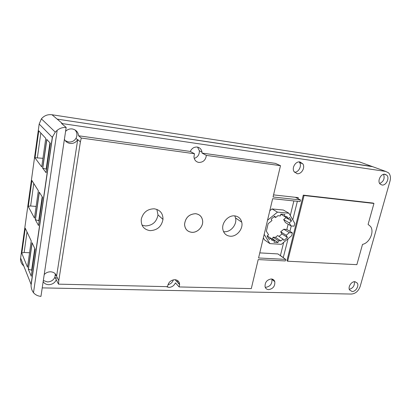 <?xml version="1.0" encoding="UTF-8"?>
<svg xmlns="http://www.w3.org/2000/svg" width="411" height="411" viewBox="0 0 411 411"><rect width="100%" height="100%" fill="white"/><g stroke="black" fill="none" stroke-linecap="round" stroke-linejoin="round"><path stroke-width="0.62" d="M383.54 174.351C384.968 178.451 383.684 181.498 379.682 183.501M381.968 185.007C386.099 185.823 389.921 177.989 386.756 175.158L384.984 174.259C380.91 173.396 377.036 181.107 380.072 184.015L381.968 185.007M354.354 281.694C354.765 285.619 353.08 288.168 349.288 289.339M352.109 291.517C355.613 291.784 359.209 286.077 357.365 283.174L354.868 281.674C351.405 281.365 347.773 287.006 349.535 289.94L352.109 291.517M299.141 161.898L299.598 162.509C302.013 165.993 298.638 172.42 294.487 172.271M297.066 173.689C301.391 174.511 305.46 167.631 302.861 163.886L299.943 161.939C295.72 161.081 291.594 167.724 293.978 171.536L297.066 173.689M58.506 284.15L167.626 286.673L167.637 286.369C168.356 282.311 170.765 280.086 174.865 279.696C177.865 280.009 179.453 281.653 179.622 284.633L179.139 286.94L251.296 288.604L258.19 259.588L285.316 260.939L285.702 259.398L258.57 257.969L272.652 198.693L300.092 201.596L300.492 199.972L273.053 196.992L280.492 165.674L275.411 163.373L202.042 153.087L206.353 155.389C205.695 160.038 203.188 162.386 198.837 162.443C195.939 161.867 194.316 159.997 193.956 156.838L194.48 153.74L81.28 138.034L80.392 141.903L77.715 139.581L56.59 276.29L58.783 280.667L58.506 284.15L56.292 279.793C54.822 282.912 52.279 284.54 48.668 284.684C46.16 284.561 44.326 283.533 43.165 281.602M197.578 147.117L199.366 150.755C199.479 154.613 197.768 157.172 194.233 158.43M202.042 153.087L201.996 152.152C201.508 149.311 199.931 147.611 197.259 147.061C194.115 146.85 191.798 148.309 190.303 151.438L78.583 135.774L81.28 138.034M64.399 139.293C65.59 141.625 67.491 143.007 70.101 143.429C73.343 143.701 75.84 142.489 77.597 139.791L77.715 139.581M75.079 129.953C77.211 132.573 77.504 135.378 75.968 138.379C74.232 141.05 71.755 142.247 68.545 141.975L65.262 140.69M78.583 135.774C78.136 132.044 76.04 129.773 72.295 128.956C69.649 128.653 67.409 129.47 65.58 131.397M271.779 279.007L271.912 279.388C272.272 283.831 270.243 286.472 265.835 287.31L265.213 287.248M268.666 289.637C273.104 288.784 275.144 286.123 274.795 281.653C274.224 279.983 273.053 279.084 271.281 278.961C266.909 279.742 264.838 282.357 265.074 286.806C265.624 288.584 266.821 289.524 268.666 289.637M179.139 286.94L175.435 282.881C174.053 285.743 171.849 287.248 168.829 287.392L166.224 286.637M173.38 279.834C172.44 282.444 170.627 284.083 167.94 284.751M55.295 273.829L54.961 277.101C53.507 280.184 50.99 281.797 47.404 281.931L43.33 280.502M56.59 276.29C55.788 273.556 53.8 272.061 50.62 271.794C48.082 271.784 45.945 272.709 44.213 274.574M191.757 232.292C187.313 231.66 184.914 229.004 184.57 224.319C185.459 217.614 189.137 214.08 195.615 213.715C199.746 214.347 202.089 216.782 202.644 221.026C203.24 226.821 197.414 232.867 191.757 232.292M195.621 213.689C199.761 214.321 202.114 216.767 202.664 221.02C203.265 226.831 197.424 232.893 191.752 232.318C187.293 231.681 184.893 229.019 184.544 224.319C185.438 217.604 189.127 214.059 195.621 213.689M234.691 215.878C238.401 216.381 240.748 218.482 241.735 222.187C243.471 228.788 236.762 236.921 230.145 236.207C226.101 235.719 223.656 233.376 222.813 229.189C221.601 222.618 228.362 215.061 234.691 215.878M234.784 215.888L235.539 217.958C237.275 224.457 230.689 232.431 224.165 231.706L223.527 231.634M154.253 208.803C160.105 209.841 163.018 213.366 162.992 219.376C161.585 226.543 157.29 230.299 150.097 230.643C143.773 229.585 140.834 225.742 141.281 219.114C143.136 212.353 147.462 208.916 154.253 208.803M156.879 209.389L157.994 214.922C156.627 221.955 152.414 225.629 145.345 225.942L141.995 225.105M23.766 265.948C21.331 263.857 20.283 261.226 20.632 258.041L31.077 284.376L31.061 285.424C31.128 288.203 31.94 290.623 33.497 292.694C35.351 294.857 37.838 296.084 40.956 296.382L66.171 127.441C62.801 127.256 59.806 128.217 57.175 130.323L55.29 132.111L52.295 137.351L31.077 284.376M52.295 137.351L39.179 124.035L20.632 258.041M39.179 124.035L41.398 118.846C44.167 115.604 47.707 114.243 52.012 114.751L359.805 162.016L361.634 162.684M21.85 252.981L24.146 252.498L29.551 252.75M24.146 252.498L27.013 231.958M28.323 206.276L30.64 205.993L36.117 206.44M30.64 205.993L33.779 183.481M35.053 157.726L42.944 158.312M37.38 157.649L40.817 133.025M66.274 141.733L66.5 141.394M194.48 153.74L190.303 151.438M178.076 282.953L179.391 282.989M385.775 171.444L372.695 166.696L57.155 119.113L62.467 123.619L385.775 171.444L388.559 172.841C390.399 174.865 390.892 177.583 390.029 180.994L360.185 286.39C358.459 291.111 355.53 293.665 351.4 294.055L42.225 287.885M372.695 166.696L374.549 167.369M62.467 123.619L61.563 123.516L66.171 127.441M300.492 199.972L295.334 197.295L273.556 194.886M295.334 197.295L298.268 197.619L298.006 198.683M297.358 201.303L292.76 219.859M291.25 225.942L289.909 231.352L286.852 229.461L288.147 224.206M288.096 238.688L283.236 257.666M303.287 195.143L286.924 260.708L287.649 261.216L356.861 264.653L362.517 244.381C369.571 243.045 374.657 231.578 370.46 226.384L368.092 224.416L373.948 203.45L373.09 203.07L303.287 195.143L304.063 195.528L287.649 261.216M280.492 165.674L206.353 155.389M80.392 141.903L58.783 280.667M283.672 242.367L280.415 255.591L283.39 257.676M269.791 210.73L271.995 208.932L283.359 210.042L288.933 213.222L294.769 223.348L294.065 226.173L290.993 225.916L285.44 222.577L283.672 219.561L285.964 217.666L285.743 217.296M293.88 200.938L290.279 215.554M290.993 225.916L289.221 222.87L291.538 220.943L289.544 217.496L288.106 218.678L286.857 216.53L284.391 216.304L284.838 214.475L280.826 214.1L280.379 215.934L277.882 215.708L275.627 217.558L274.789 216.15L271.121 219.155L271.969 220.558L268.142 223.697L266.354 231.208L268.558 234.794L267.099 235.996L269.205 239.408L270.659 238.21L271.948 240.307L274.43 240.476L273.998 242.274L277.99 242.541L278.427 240.748L280.883 240.918L283.092 239.084L283.898 240.425L287.448 237.455L286.159 235.277L289.323 232.652L292.396 232.888L291.697 235.688L281.294 244.345L269.878 243.605L264.602 239.967L263.333 237.928M285.702 259.398L277.898 253.921L259.783 252.878M21.804 253.31L25.277 228.254L31.226 240.938L27.496 267.248L21.804 253.31M28.287 206.543L31.894 180.501L38.351 190.714L34.462 218.118L28.287 206.543M31.215 276.043L28.277 269.154L32.037 270.33M31.179 276.264L35.084 249.153L32.043 242.675L28.277 269.154M38.495 225.444L35.31 219.7L39.158 220.83M38.47 225.618L42.538 197.337L39.235 192.112L35.31 219.7M46.089 172.646L42.641 168.161L46.582 169.234M46.068 172.774L50.317 143.244L46.731 139.386L42.641 168.161M41.722 166.928L35.022 157.922L38.778 130.826L45.775 138.353L41.752 166.691M57.155 119.113L371.996 166.445L373.851 167.118M54.576 277.923L57.448 278.006M176.571 281.319L178.513 281.376M34.509 217.799L34.462 218.118M27.552 266.852L27.496 267.248M288.106 218.678L282.388 215.128M268.655 236.864L274.43 240.476M272.097 238.909L272.627 238.945L273.053 237.178L275.483 237.353L277.666 235.549L283.092 239.084M279.007 236.423L281.972 233.951L280.687 231.804L283.811 229.22L286.852 229.461M287.448 237.455L281.972 233.951M280.883 240.918L275.483 237.353M278.427 240.748L273.053 237.178M277.99 242.541L272.627 238.945M270.659 238.21L267.222 235.899M275.627 217.558L274.158 216.669M284.391 216.304L280.8 214.198M291.538 220.943L285.964 217.666M289.221 222.87L283.672 219.561M267.53 220.26L277.456 212.133L271.995 208.932M277.456 212.133L288.933 213.222M269.878 243.605L264.17 234.388M292.396 232.888L289.909 231.352M289.323 232.652L283.811 229.22M286.159 235.277L280.687 231.804M373.948 203.45L304.063 195.528M56.348 275.519L55.362 275.488M57.175 130.323L33.497 292.694M52.012 114.751L56.872 118.877M371.996 166.445L359.805 162.016M46.15 169.188L49.937 142.838M38.737 220.799L42.189 196.787M31.621 270.32L34.76 248.47M384.259 174.233L386.756 175.158M355.042 281.684L357.365 283.174M299.598 162.509L302.861 163.886M199.366 150.755L201.996 152.152M75.968 138.379L77.597 139.791M271.912 279.388L274.795 281.653M175.081 279.706L179.622 284.633M54.961 277.101L56.292 279.793M241.735 222.187L235.539 217.958M162.992 219.376L157.994 214.922M31.061 285.424L52.567 136.478M46.849 139.509L42.754 168.274M39.338 192.276L35.418 219.839M32.14 242.88L28.38 269.318M55.29 132.111L41.398 118.846"/></g></svg>
